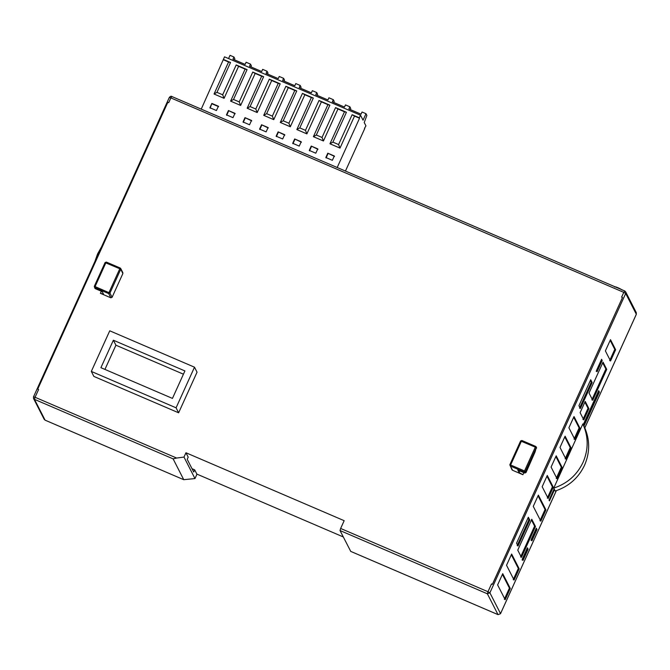 <?xml version="1.0" encoding="UTF-8"?>
<svg xmlns="http://www.w3.org/2000/svg" width="670" height="670" viewBox="0 0 670 670"><rect width="100%" height="100%" fill="white"/><g stroke="black" fill="none" stroke-linecap="round" stroke-linejoin="round"><path stroke-width="1" d="M614.742 286.978L615.487 286.852C615.596 286.727 621.299 288.938 622.12 290.135M584.818 427.879L636.332 314.314L636.291 312.647L636.291 314.339M500.498 613.703L498.078 614.641M556.301 490.683L500.532 613.628L489.896 592.816L487.375 593.804L487.986 591.727L340.636 528.462L340.025 530.539L350.728 551.377M196.988 474.134L194.97 478.573L183.748 479.687L173.12 458.875L176.629 458.046L35.066 397.268L34.463 399.345L45.091 420.157L183.806 479.728L45.125 420.182L44.17 419.294L45.166 420.191M636.291 312.647L625.663 291.835L624.708 290.947L171.83 96.522L170.867 97.912L623.778 292.363L624.742 290.981L625.663 291.835L625.696 293.46L636.324 314.264L584.801 427.845M171.83 96.522L171.796 96.497C171.185 95.977 170.356 96.296 169.301 97.46L33.508 396.866L169.301 97.46M194.97 478.573L183.99 457.074L176.629 458.046M623.778 292.363L625.696 293.46L489.896 592.816L487.986 591.727L491.512 583.938L492.383 584.315L622.489 297.497L621.618 297.128L623.778 292.363M535.456 526.494L531.762 519.258L517.751 550.145L521.444 557.381L535.456 526.494L534.593 526.126L520.582 557.013M523.002 560.43L528.102 549.182L527.399 547.809L522.298 559.056L523.002 560.43M531.913 540.791L537.013 529.543L536.31 528.169L531.209 539.417L531.913 540.791M592.724 400.266L606.735 369.379L603.034 362.135L589.022 393.022L592.724 400.266M601.585 359.296L596.484 370.543L597.079 371.716L602.179 360.468L601.585 359.296M584.349 426.849L583.947 426.07L599.382 392.059L598.679 390.685L583.243 424.696L582.85 423.926L576.702 437.468L553.738 488.103L554.132 488.874L549.031 500.13L549.425 500.909L554.534 489.653L555.229 491.026C568.696 486.562 578.47 477.978 584.55 465.273C590.094 452.342 590.027 439.537 584.349 426.849M538.37 495.113L533.261 506.361L540.824 521.151L545.924 509.904L538.37 495.113M615.638 349.732L610.496 339.656L605.387 350.904L610.538 360.979L615.638 349.732L614.775 349.363L609.667 360.611M590.706 379.739L578.93 405.693L580.379 408.533L592.154 382.57L590.706 379.739M588.913 408.658L585.212 401.414L580.111 412.661L581.501 415.383L583.813 419.906L588.913 408.658L588.042 408.281L582.942 419.529M574.006 416.547L568.905 427.795L574.902 439.545L580.002 428.298L574.006 416.547M563.679 454.662L565.991 459.185L571.1 447.937L565.095 436.187L559.994 447.434L563.679 454.662M559.877 463.054L556.184 455.826L551.083 467.074L557.088 478.824L562.189 467.576L559.877 463.054M550.966 482.693L547.273 475.474L542.172 486.721L548.177 498.463L553.278 487.216L550.966 482.693M528.337 517.215L516.562 543.169L518.01 546.008L529.786 520.054L528.337 517.215M515.331 561.251L511.637 554.031L506.537 565.279L514.091 580.069L519.2 568.822L515.331 561.251M502.726 573.671L497.626 584.918L505.188 599.709L510.289 588.461L502.726 573.671M583.947 426.07L583.243 424.696M582.85 423.926C588.536 436.606 588.603 449.419 583.051 462.35C576.971 475.055 567.205 483.64 553.738 488.103M554.132 488.874L554.534 489.653M579.902 430.425L576.702 437.468M502.408 574.374L509.418 588.093L504.317 599.34M510.289 588.461L509.418 588.093M511.319 554.735L518.329 568.445L519.2 568.822M518.329 568.445L513.228 579.692M528.019 517.918L528.923 519.677L529.786 520.054M528.923 519.677L517.148 545.64M546.955 476.177L552.407 486.847L553.278 487.216M552.407 486.847L547.306 498.095M555.865 456.53L561.318 467.199L562.189 467.576M561.318 467.199L556.217 478.447M571.1 447.937L570.229 447.56L565.128 458.808M564.777 436.89L570.229 447.56M573.688 417.251L579.14 427.921L574.031 439.168M580.002 428.298L579.14 427.921M584.893 402.117L588.042 408.281M590.387 380.443L591.283 382.202L592.154 382.57M591.283 382.202L579.508 408.156M610.177 340.36L614.775 349.363M538.052 495.817L545.053 509.527L545.924 509.904M545.053 509.527L539.953 520.774M599.382 392.059L598.511 391.69L583.403 424.998M602.179 360.468L601.308 360.091L596.208 371.339M602.715 362.839L605.864 369.003L606.735 369.379M605.864 369.003L591.853 399.889M535.992 528.873L537.013 529.543M536.142 529.166L531.042 540.414M527.081 548.512L528.102 549.182M527.24 548.805L522.131 560.053M531.444 519.962L534.593 526.126M169.301 97.51L170.867 97.912L168.706 102.669L167.835 102.292L37.729 389.111L38.6 389.488L35.066 397.268L33.508 396.866L33.542 398.491L44.17 419.294M94.922 261.426L97.577 253.913L101.488 246.937M183.99 457.074L185.95 452.753L188.195 457.133L187.206 459.293L193.714 472.023L194.694 469.863L192.022 468.715M38.6 389.488L37.729 389.111M340.636 528.462L344.162 520.682L185.95 452.753M343.3 536.955L196.846 474.075L194.694 469.863M622.489 297.497L492.408 584.357L491.512 583.938M194.501 367.194L197.047 372.185L178.622 412.804L93.867 376.414L91.321 371.423L176.076 407.812L194.501 367.194L109.746 330.804L91.321 371.423M122.409 272.271L122.886 273.511L112.091 297.304L110.835 297.798L100.4 293.318L101.338 291.249M523.823 472.643L522.893 474.712L512.458 470.231L511.981 468.992M113.372 340.218L100.91 367.688L172.45 398.407L184.912 370.937L113.372 340.218L115.918 345.201L183.438 374.195M104.93 369.413L115.918 345.201M176.076 407.812L178.622 412.804M120.257 268.059L106.346 262.087L105.09 262.581L94.294 286.375L94.772 287.606L108.682 293.586L109.939 293.091L120.734 269.298L120.257 268.059L119.779 268.754L120.734 269.298L120.24 268.042L120.717 268.486L122.87 272.698M110.835 297.798L108.682 293.586L108.984 292.547L119.779 268.754L105.09 262.581L105.868 262.782L106.337 262.071L120.24 268.042M94.294 286.375L94.772 287.606L95.073 286.576L94.294 286.375L95.073 286.576L105.868 262.782M103.54 294.214L102.267 291.651L95.308 288.661L94.83 287.413M112.091 297.304L109.939 293.091L95.073 286.576M103.523 294.122L100.4 293.318M522.893 474.712L519.057 472.526L517.801 470.055L524.752 473.045L526.009 472.543L524.518 470.951L524.216 471.99L510.306 466.019L510.607 464.98L509.828 464.779L512.458 470.231M524.752 473.045L524.216 471.99L525.473 471.496L536.268 447.702L535.791 446.463L535.313 447.158L536.268 447.702L535.791 446.463L521.88 440.492L520.624 440.986L521.402 441.187L521.88 440.492L520.615 440.961L509.828 464.754L520.624 440.986L535.313 447.158L524.518 470.951L510.607 464.98L509.828 464.779L510.306 466.019M536.268 447.702L535.087 451.923L526.009 472.543M536.536 448.222L536.059 446.982M201.234 109.135L224.542 56.833L360.502 115.215L363.048 120.198L365.996 113.707L362.034 112.007L361.055 114.176L348.886 108.95L349.866 106.79L350.745 108.507L350.343 109.579M228.562 58.566L230.028 55.334L233.939 57.017L234.818 58.734L234.425 59.806M223.579 59.865L228.562 62L214.04 94.009L224.073 98.323L238.595 66.313L236.209 64.948L222.666 94.797L216.971 92.351L230.514 62.503L223.361 59.429M230.514 62.503L228.562 62M216.971 92.351L214.04 94.009M222.666 94.797L224.073 98.323M233.939 57.017L232.959 59.178L245.136 64.404L246.116 62.243L250.505 64.127L251.384 65.844L250.982 66.916M247.071 69.613L245.12 69.111L230.597 101.12L240.639 105.433L255.161 73.424L252.766 72.059L239.224 101.907L233.528 99.462L247.071 69.613L236.209 64.948M238.595 66.313L245.12 69.111M233.528 99.462L230.597 101.12M239.224 101.907L240.639 105.433M255.789 109.017L250.094 106.572L263.637 76.723L261.677 76.221L247.155 108.23L257.196 112.543L271.719 80.534L269.323 79.169L255.789 109.017L257.196 112.543M263.637 76.723L252.766 72.059M255.161 73.424L261.677 76.221M250.094 106.572L247.155 108.23M280.194 83.834L278.243 83.331L263.72 115.341L273.762 119.654L288.284 87.644L285.889 86.279L272.347 116.128L266.652 113.682L280.194 83.834L269.323 79.169M271.719 80.534L278.243 83.331M266.652 113.682L263.72 115.341M272.347 116.128L273.762 119.654M296.751 90.944L294.8 90.442L280.278 122.451L290.319 126.764L304.842 94.755L302.446 93.39L288.904 123.238L283.217 120.793L296.751 90.944L285.889 86.279M288.284 87.644L294.8 90.442M283.217 120.793L280.278 122.451M288.904 123.238L290.319 126.764M313.317 98.055L311.357 97.552L296.835 129.561L306.877 133.874L321.399 101.857L319.012 100.5L305.47 130.349L299.775 127.903L313.317 98.055L302.446 93.39M304.842 94.755L311.357 97.552M299.775 127.903L296.835 129.561M305.47 130.349L306.877 133.874M322.027 137.459L316.332 135.013L329.875 105.165L327.923 104.662L313.401 136.672L323.442 140.985L337.965 108.967L335.57 107.61L322.027 137.459L323.442 140.985M329.875 105.165L319.012 100.5M321.399 101.857L327.923 104.662M316.332 135.013L313.401 136.672M346.432 112.275L344.481 111.773L329.958 143.782L340 148.095L354.522 116.078L352.127 114.721L338.593 144.569L332.898 142.124L346.432 112.275L335.57 107.61M337.965 108.967L344.481 111.773M332.898 142.124L329.958 143.782M338.593 144.569L340 148.095M250.505 64.127L249.525 66.288L261.694 71.514L262.673 69.353L267.062 71.238L267.941 72.955L267.548 74.027M267.062 71.238L266.082 73.398L278.251 78.624L279.231 76.464L283.628 78.348L284.507 80.065L284.105 81.137M283.628 78.348L282.639 80.509L294.817 85.735L295.797 83.574L300.185 85.459L301.065 87.175L300.663 88.247M300.185 85.459L299.205 87.619L311.374 92.845L312.354 90.684L316.743 92.569L317.622 94.286L317.228 95.358M316.743 92.569L315.763 94.73L327.932 99.956L328.92 97.795L333.308 99.679L334.188 101.396L333.786 102.468M333.308 99.679L332.328 101.84L344.497 107.066L345.477 104.897L349.866 106.79M365.996 113.707L366.867 115.433L364.237 122.518L365.946 125.876L364.497 128.355M364.773 128.472L345.452 171.051M337.194 167.508L359.539 118.238L354.522 116.078M218.395 106.22L211.871 103.423L209.911 107.744L216.427 110.542L218.395 106.22M228.436 110.533L226.468 114.855L232.993 117.652L234.952 113.331L228.436 110.533L235.17 113.758M244.994 117.644L243.034 121.965L249.55 124.762L251.51 120.441L244.994 117.644L251.736 120.868M261.551 124.754L259.591 129.076L266.107 131.873L268.075 127.551L261.551 124.754L268.293 127.978M278.117 131.864L276.149 136.186L282.673 138.983L284.633 134.662L278.117 131.864L284.851 135.089M294.674 138.966L292.715 143.296L299.23 146.094L301.199 141.772L294.674 138.966L301.416 142.199M311.232 146.077L309.272 150.407L315.796 153.204L317.756 148.882L311.232 146.077L317.974 149.31M327.798 153.187L325.829 157.517L332.353 160.314L334.313 155.993L327.798 153.187L334.531 156.42M210.129 108.171L211.871 103.423M212.089 103.85L218.613 106.647M226.686 115.282L228.654 110.96M243.252 122.392L245.212 118.071M259.809 129.503L261.777 125.181M276.375 136.613L278.335 132.292M292.932 143.723L294.892 139.402M309.49 150.834L311.458 146.512M326.055 157.944L328.015 153.623M352.127 114.721L359.321 117.803L360.502 115.215M359.539 118.238L359.321 117.803M340.025 530.539L487.375 593.804L493.262 605.328L498.003 614.616L350.653 551.351M173.12 458.875L34.463 399.345L33.542 398.491L33.5 396.824M95.308 288.661L94.772 287.606M122.886 273.511L120.734 269.298M536.519 447.409L535.774 446.455L521.871 440.475M519.794 470.909L519.057 472.526M521.402 441.187L510.607 464.98M556.335 490.666L500.532 613.67L498.036 614.641L350.686 551.377M624.708 290.947L171.796 96.497M94.847 288.234L94.294 286.35L105.081 262.556L106.337 262.071M509.828 464.754L511.997 469.804"/></g></svg>
